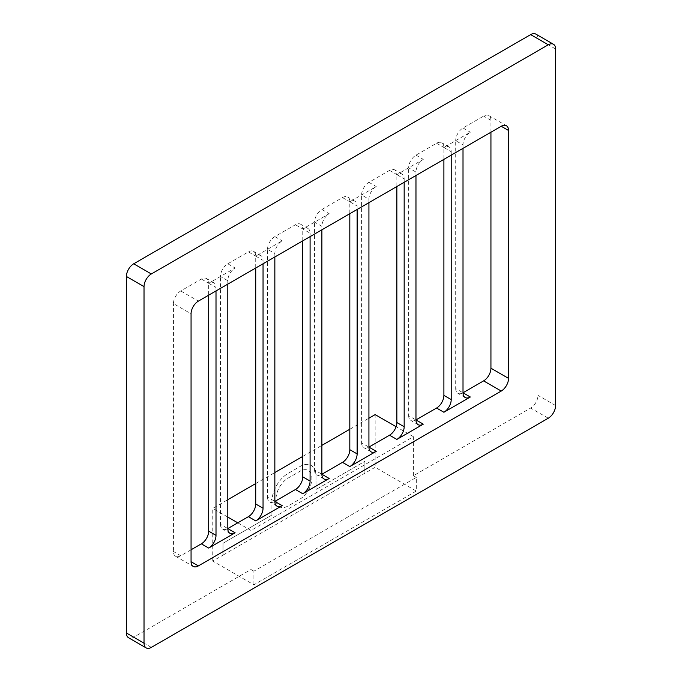 <?xml version="1.0" encoding="UTF-8"?>
<svg xmlns="http://www.w3.org/2000/svg" width="682" height="682" viewBox="0 0 682 682"><rect width="100%" height="100%" fill="white"/><g stroke="black" fill="none" stroke-linecap="round" stroke-linejoin="round"><path stroke-width="0.51" stroke-dasharray="3.41 2.56" d="M222.997 555.114L223.023 543.23L222.997 555.114L364.87 473.206L364.87 461.313L315.962 489.548L364.87 461.313M253.9 584.815L253.9 571.192L416.301 477.426L416.301 491.049L253.9 584.815L212.758 561.056L223.023 555.131M416.301 491.049L375.16 467.298L364.87 473.206M364.896 473.223L364.896 461.322M375.16 414.613L375.16 467.298M212.758 561.056L212.758 508.38L227.797 499.693M255.724 483.564L274.846 472.532M302.765 456.411L321.887 445.372M349.815 429.251L368.928 418.211M271.93 514.995L223.023 543.23L271.93 514.995L271.93 501.372A22.813 13.171 120 0 1 288.06 473.436L299.858 466.624A22.813 13.171 120 0 1 311.265 465.499A22.813 13.171 120 0 1 315.988 475.934L315.988 489.557L315.988 475.934M271.905 514.978L271.905 501.355A22.813 13.171 -60 0 1 288.034 473.419L299.833 466.607A22.813 13.171 -60 0 1 311.239 465.482A22.813 13.171 -60 0 1 315.962 475.925M299.833 499.164A17.059 9.846 120 0 0 310.975 484.135A17.059 9.846 120 0 0 308.358 470.469A17.059 9.846 120 0 0 299.833 471.313L288.034 478.125A17.059 9.846 120 0 0 276.892 493.154A17.059 9.846 120 0 0 279.509 506.82A17.059 9.846 120 0 0 288.034 505.976L299.858 499.173A17.059 9.846 120 0 0 311.001 484.143A17.059 9.846 120 0 0 308.383 470.478A17.059 9.846 120 0 0 299.858 471.322L288.06 478.133A17.059 9.846 120 0 0 276.918 493.163A17.059 9.846 120 0 0 279.535 506.828A17.059 9.846 120 0 0 288.06 505.984L299.858 499.173M151.336 647.389L133.715 637.21L250.985 569.513L250.985 530.451L413.394 436.685L413.394 475.746L530.664 408.041A10.349 5.976 -60 0 0 537.979 395.364L537.979 38.84A10.349 5.976 -60 0 0 535.839 34.1M413.394 436.685L396.097 426.702M416.301 477.426L413.394 475.746M133.715 637.21A10.349 5.976 -60 0 1 128.54 637.73M267.523 497.187A10.349 5.976 120 0 0 269.671 501.926A10.349 5.976 120 0 0 274.846 501.415L267.523 497.187L267.523 249.305L274.846 253.525A10.349 5.976 -60 0 1 282.16 240.857L255.724 256.117A10.349 5.976 120 0 0 253.585 251.377A10.349 5.976 120 0 0 248.41 251.888L227.797 263.789A10.349 5.976 120 0 0 220.482 276.466L227.797 280.686A10.349 5.976 -60 0 1 235.12 268.009L208.683 283.277A10.349 5.976 120 0 0 206.544 278.537A10.349 5.976 120 0 0 201.369 279.049L180.756 290.95A10.349 5.976 120 0 0 173.441 303.618L191.062 313.797M302.765 240.857L302.765 228.956A10.349 5.976 -60 0 1 307.94 228.444A10.349 5.976 -60 0 1 310.088 233.176L302.765 228.956A10.349 5.976 120 0 0 300.626 224.216A10.349 5.976 120 0 0 295.451 224.728L274.846 236.628A10.349 5.976 120 0 0 267.523 249.305M220.482 524.347A10.349 5.976 120 0 0 222.622 529.087A10.349 5.976 120 0 0 227.797 528.576L220.482 524.347L220.482 276.466M248.41 251.888L255.724 256.117A10.349 5.976 -60 0 1 260.899 255.605A10.349 5.976 -60 0 1 263.047 260.336L255.724 256.117L255.724 268.009M455.695 388.552A10.349 5.976 120 0 0 457.835 393.292A10.349 5.976 120 0 0 463.01 392.781L455.695 388.552L455.695 140.662L463.01 144.891A10.349 5.976 -60 0 1 470.324 132.214L443.897 147.474A10.349 5.976 120 0 0 441.748 142.743A10.349 5.976 120 0 0 436.574 143.254L415.969 155.146A10.349 5.976 120 0 0 408.654 167.823L415.969 172.052A10.349 5.976 -60 0 1 423.283 159.375L396.856 174.635A10.349 5.976 120 0 0 394.708 169.895A10.349 5.976 120 0 0 389.533 170.415L368.928 182.307A10.349 5.976 120 0 0 361.605 194.984L368.928 199.212A10.349 5.976 -60 0 1 376.242 186.536L349.815 201.795A10.349 5.976 120 0 0 347.667 197.055A10.349 5.976 120 0 0 342.492 197.567L321.887 209.468A10.349 5.976 120 0 0 314.564 222.144L321.887 226.364A10.349 5.976 -60 0 1 329.201 213.696L302.765 228.956L295.451 224.728M490.938 132.214L490.938 120.313A10.349 5.976 120 0 0 488.798 115.582A10.349 5.976 120 0 0 483.623 116.093L463.01 127.994A10.349 5.976 120 0 0 455.695 140.662M191.062 549.786L180.756 555.736A10.349 5.976 120 0 1 175.581 556.248A10.349 5.976 120 0 1 173.441 551.508L173.441 303.618M201.369 279.049L208.683 283.277A10.349 5.976 -60 0 1 213.858 282.757A10.349 5.976 -60 0 1 216.006 287.497L208.683 283.277L208.683 295.17M408.654 415.713A10.349 5.976 120 0 0 410.794 420.453A10.349 5.976 120 0 0 415.969 419.933L408.654 415.713L408.654 167.823M436.574 143.254L443.897 147.474A10.349 5.976 -60 0 1 449.071 146.962A10.349 5.976 -60 0 1 451.211 151.702L443.897 147.474L443.897 159.375M361.605 442.874A10.349 5.976 120 0 0 363.753 447.605A10.349 5.976 120 0 0 368.928 447.094L361.605 442.874L361.605 194.984M389.533 170.415L396.856 174.635A10.349 5.976 -60 0 1 402.03 174.123A10.349 5.976 -60 0 1 404.17 178.863L396.856 174.635L396.856 186.536M314.564 470.034A10.349 5.976 120 0 0 316.712 474.766A10.349 5.976 120 0 0 321.887 474.254L314.564 470.034L314.564 222.144M342.492 197.567L349.815 201.795A10.349 5.976 -60 0 1 354.99 201.284A10.349 5.976 -60 0 1 357.129 206.024L349.815 201.795L349.815 213.696M250.985 530.451L237.771 522.821M227.797 517.067L212.758 508.38M253.9 571.192L250.985 569.513M321.887 229.817L321.887 226.364M310.088 233.176L310.088 236.628M357.129 206.024L357.129 209.468M368.928 202.656L368.928 199.212M404.17 178.863L404.17 182.307M415.969 175.496L415.969 172.052M451.211 151.702L451.211 155.146M463.01 148.335L463.01 144.891M216.006 287.497L216.006 290.95M227.797 284.138L227.797 280.686M263.047 260.336L263.047 263.789M274.846 256.978L274.846 253.525M548.285 418.211L530.664 408.041M555.6 49.01L537.979 38.84M555.6 405.543L537.979 395.364M490.938 120.313L483.623 116.093M274.846 236.628L282.16 240.857M227.797 263.789L235.12 268.009M180.756 290.95L198.377 301.12M463.01 127.994L470.324 132.214M415.969 155.146L423.283 159.375M368.928 182.307L376.242 186.536M321.887 209.468L329.201 213.696M180.756 555.736L173.441 551.508M488.798 115.582L506.419 125.752M307.94 228.444L300.626 224.216M324.027 478.994L316.712 474.766M354.99 201.284L347.667 197.055M371.068 451.834L363.753 447.605M402.03 174.123L394.708 169.895M418.109 424.673L410.794 420.453M449.071 146.962L441.748 142.743M465.158 397.512L457.835 393.292M175.581 556.248L193.202 566.418M213.858 282.757L206.544 278.537M229.945 533.315L222.622 529.087M260.899 255.605L253.585 251.377M276.986 506.155L269.671 501.926"/><path stroke-width="1.02" d="M227.797 499.693L255.724 483.564M274.846 472.532L302.765 456.411M321.887 445.372L349.815 429.251M368.928 418.211L375.16 414.613L396.097 426.702M548.285 44.79L530.664 34.611A10.349 5.976 -60 0 1 535.839 34.1L553.46 44.27A10.349 5.976 120 0 0 548.285 44.79L151.336 273.959A10.349 5.976 120 0 0 144.021 286.636L144.021 643.16A10.349 5.976 120 0 0 146.161 647.9A10.349 5.976 120 0 0 151.336 647.389L548.285 418.211A10.349 5.976 120 0 0 555.6 405.543L555.6 49.01A10.349 5.976 120 0 0 553.46 44.27M530.664 34.611L133.715 263.789A10.349 5.976 -60 0 0 126.4 276.457L126.4 632.99A10.349 5.976 -60 0 0 128.54 637.73L146.161 647.9M302.765 240.857L302.765 476.846L310.088 481.066A10.349 5.976 -60 0 1 302.765 493.742L329.201 478.483A10.349 5.976 -60 0 1 324.027 478.994A10.349 5.976 -60 0 1 321.887 474.254L321.887 229.817M263.047 263.789L263.047 508.226A10.349 5.976 -60 0 1 255.724 520.903L282.16 505.643A10.349 5.976 -60 0 1 276.986 506.155A10.349 5.976 -60 0 1 274.846 501.415L295.451 489.514A10.349 5.976 120 0 0 302.765 476.846M255.724 268.009L255.724 503.998L263.047 508.226M216.006 290.95L216.006 535.387A10.349 5.976 -60 0 1 208.683 548.064L235.12 532.795A10.349 5.976 -60 0 1 229.945 533.315A10.349 5.976 -60 0 1 227.797 528.576L248.41 516.675A10.349 5.976 120 0 0 255.724 503.998M490.938 132.214L490.938 368.203L508.559 378.382A10.349 5.976 -60 0 1 501.244 391.05L198.377 565.907A10.349 5.976 -60 0 1 193.202 566.418A10.349 5.976 -60 0 1 191.062 561.687L191.062 313.797A10.349 5.976 -60 0 1 198.377 301.12L501.244 126.264A10.349 5.976 -60 0 1 506.419 125.752A10.349 5.976 -60 0 1 508.559 130.492L508.559 378.382M451.211 155.146L451.211 399.592A10.349 5.976 -60 0 1 443.897 412.26L470.324 397.001A10.349 5.976 -60 0 1 465.158 397.512A10.349 5.976 -60 0 1 463.01 392.781L483.623 380.88A10.349 5.976 120 0 0 490.938 368.203M208.683 295.17L208.683 531.159L216.006 535.387M191.062 549.786L201.369 543.835A10.349 5.976 120 0 0 208.683 531.159M443.897 159.375L443.897 395.364L451.211 399.592M404.17 182.307L404.17 426.744A10.349 5.976 -60 0 1 396.856 439.421L423.283 424.161A10.349 5.976 -60 0 1 418.109 424.673A10.349 5.976 -60 0 1 415.969 419.933L436.574 408.041A10.349 5.976 120 0 0 443.897 395.364M396.856 186.536L396.856 422.525L404.17 426.744M357.129 209.468L357.129 453.905A10.349 5.976 -60 0 1 349.815 466.582L376.242 451.322A10.349 5.976 -60 0 1 371.068 451.834A10.349 5.976 -60 0 1 368.928 447.094L389.533 435.201A10.349 5.976 120 0 0 396.856 422.525M349.815 213.696L349.815 449.685A10.349 5.976 120 0 1 342.492 462.353L321.887 474.254L329.201 478.483M237.771 522.821L227.797 517.067M310.088 236.628L310.088 481.066M376.242 451.322L368.928 447.094L368.928 202.656M423.283 424.161L415.969 419.933L415.969 175.496M470.324 397.001L463.01 392.781L463.01 148.335M235.12 532.795L227.797 528.576L227.797 284.138M282.16 505.643L274.846 501.415L274.846 256.978M144.021 643.16L126.4 632.99M144.021 286.636L126.4 276.457M151.336 273.959L133.715 263.789M501.244 126.264L508.559 130.492M295.451 489.514L302.765 493.742M342.492 462.353L349.815 466.582M389.533 435.201L396.856 439.421M436.574 408.041L443.897 412.26M483.623 380.88L501.244 391.05M191.062 561.687L198.377 565.907M201.369 543.835L208.683 548.064M248.41 516.675L255.724 520.903M349.815 449.685L357.129 453.905"/></g></svg>
